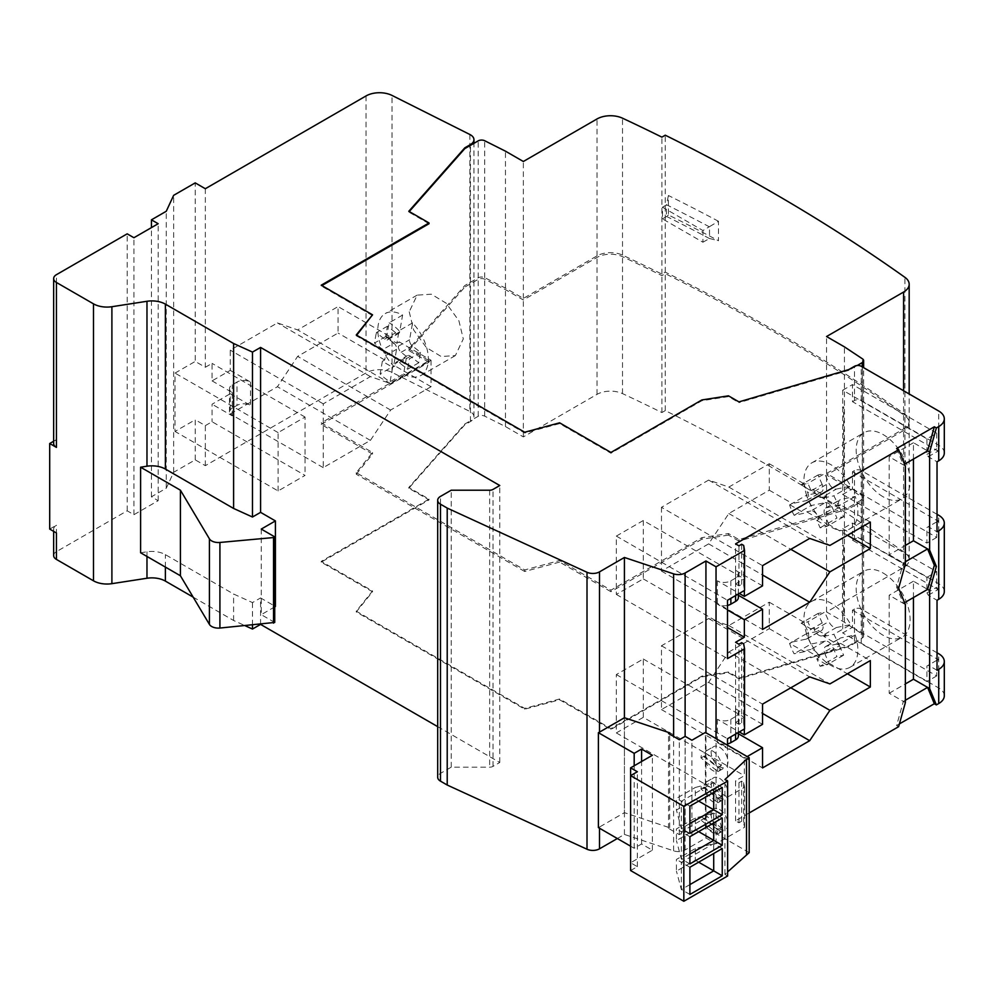 <?xml version="1.0" encoding="UTF-8"?>
<svg xmlns="http://www.w3.org/2000/svg" width="994" height="994" viewBox="0 0 994 994"><rect width="100%" height="100%" fill="white"/><g stroke="black" fill="none" stroke-linecap="round" stroke-linejoin="round"><path stroke-width="0.75" stroke-dasharray="4.97 3.73" d="M899.408 723.905L896.613 725.521L898.626 726.689M944.3 695.763A19.06 10.996 0 0 0 938.721 687.985L861.239 643.255A4.759 2.746 0 0 0 854.505 643.255L848.839 646.522L738.952 678.852L728.465 672.789L701.888 676.902L610.937 729.422L559.622 699.788L524.695 709.194L356.262 611.944L372.539 591.778L321.224 562.157L429.023 499.907L408.807 488.24L464.807 424.798L470.46 421.531A11.94 6.896 0 0 0 473.952 416.66A11.94 6.896 0 0 0 469.851 411.454L392.009 372.39A19.06 10.996 0 0 0 366.028 372.912L205.336 465.677L195.234 459.849L173.652 472.299L166.259 488.24L151.436 496.801L158.17 500.69L133.917 514.693L127.182 510.804L56.434 551.645A9.53 5.504 0 0 0 53.651 555.534M193.147 597.121L233.602 620.48L245.17 625.735M437.683 726.639L499.771 762.485L493.024 766.374A4.759 2.746 180 0 1 489.657 767.182L451.214 767.182L440.479 773.369A9.53 5.504 0 0 0 437.683 777.258M617.336 838.526L624.418 834.438L673.621 850.839A9.53 5.504 0 0 0 685.114 849.969L705.939 837.942L716.04 843.782L744.543 827.319L743.661 822.386L741.648 821.218L738.952 822.771L735.585 820.833L749.19 812.968M904.59 464.186L903.347 464.906L889.195 456.731L889.195 554.764L905.372 545.42M896.613 448.567L903.347 464.906L905.372 466.062M905.372 702.572L903.347 701.404L905.372 700.236M905.372 564.095L903.347 562.927L896.613 587.044L903.347 603.383L889.195 595.22L889.195 693.24L903.347 701.404L896.613 725.521M889.195 554.764L903.347 562.927L905.372 561.759M904.59 602.662L903.347 603.383L905.372 604.551M896.613 587.044L898.626 588.212M744.543 728.913L743.661 723.967L741.648 722.8L738.952 724.353L735.585 722.414L735.585 642.286M744.344 590.548L744.344 578.868L735.585 583.925L735.585 543.867M735.585 820.833L735.585 780.762L744.344 775.705L744.344 758.198L747.177 756.571M744.344 729.024L744.344 717.357L735.585 722.414M744.543 590.424L743.661 585.491L741.648 584.323L738.952 585.876L735.585 583.925M738.952 585.876L738.952 545.805M738.952 822.771L738.952 782.713L735.585 780.762M738.952 724.353L738.952 644.224M643.28 520.521L616.33 536.089L616.33 594.437L643.28 578.881L643.28 520.521L744.344 578.868M616.33 536.089L727.496 600.264M716.04 843.782L716.04 738.592M727.496 745.202L727.496 797.101L744.543 787.26L743.661 782.315L741.648 781.147L738.952 782.713M744.543 827.319L744.543 787.26M705.939 837.942L705.939 732.764M624.418 834.438L624.418 717.743L624.418 812.657L599.494 827.045A9.381 5.417 0 0 1 598.4 827.592M630.606 846.192L634.184 848.255L641.59 843.968L652.375 850.193L630.606 862.767L637.353 866.656L630.606 870.545M727.633 875.987L724.937 874.434L727.633 871.9M749.19 852.641L705.405 827.368L691.923 835.146L685.189 831.257L679.324 834.637L668.54 828.412L669.695 827.754L624.418 812.657M451.214 767.182L451.214 490.216M499.771 762.485L499.771 485.519M260.59 624.319L260.59 597.941L275.413 606.502M53.651 441.224L56.434 439.621A9.53 5.504 0 0 0 53.651 443.51M49.7 529.081L56.434 525.192A9.53 5.504 0 0 0 53.651 529.081A9.53 5.504 0 0 0 56.434 532.983M127.182 510.804L127.182 233.838M140.601 552.776L146.975 551.794A19.06 10.996 0 0 1 165.377 554.64L233.602 594.027L252.476 602.588L260.59 597.941M274.729 606.887L261.26 614.665L274.729 622.443M261.26 529.081L261.26 614.665M233.602 620.48L233.602 594.027M252.476 625.064L252.476 602.588M133.917 514.693L133.917 237.728M158.17 500.69L158.17 223.725M151.436 496.801L151.436 227.614M166.259 488.24L166.259 211.275M173.652 472.299L173.652 195.333M205.336 188.723L205.336 367.271L195.234 361.431L195.234 182.884M195.234 459.849L195.234 419.779L175.019 431.446L175.019 373.098L195.234 361.431M205.336 465.677L205.336 425.618L195.234 419.779M205.336 425.618L212.07 421.729L305.059 475.405L278.109 490.961L175.019 431.446M205.336 367.271L212.07 363.382L212.07 380.876L230.26 370.377L230.26 350.149L277.425 322.926L297.641 329.921L338.072 306.587L338.072 333.04L297.641 356.374L277.425 386.716L230.26 413.951L230.26 393.723L212.07 404.223L212.07 421.729M409.23 311.793L413.641 329.971L426.314 347.49L441.187 356.511L455.376 355.579L463.291 338.917L458.893 320.751L446.219 303.22L431.346 294.199L417.145 295.131L409.23 311.793M403.564 373.955A35.734 20.626 -120 0 0 420.947 375.459A35.734 20.626 -120 0 0 428.352 359.095A35.734 20.626 -120 0 0 412.547 322.913L409.578 339.762A4.759 2.746 60 0 0 412.286 345.85L420.561 352.398L418.735 362.81L410.447 356.262A4.759 2.746 60 0 0 407.453 355.616A4.759 2.746 60 0 0 406.521 357.119L403.564 373.955L390.095 381.733A35.734 20.626 -120 0 1 380.155 373.881L382.355 361.331L392.63 367.258L390.095 381.733M402.607 315.061L389.126 322.839L386.579 337.314L388.94 335.96L388.53 338.32L399.638 331.897L402.607 315.061A35.734 20.626 -120 0 0 385.225 313.57A35.734 20.626 -120 0 0 377.819 329.921A35.734 20.626 -120 0 0 393.624 366.103L380.155 373.881M382.355 361.331L384.715 359.965L385.473 355.69A4.759 2.746 -120 0 0 382.765 349.59L393.885 343.178A4.759 2.746 60 0 1 396.594 349.267L393.624 366.103M393.885 343.178L385.597 336.631L387.436 326.206L395.724 332.754A4.759 2.746 60 0 0 398.706 333.412A4.759 2.746 60 0 0 399.638 331.897M418.735 362.81L407.615 369.234L399.327 362.686A4.759 2.746 -120 0 0 396.345 362.027A4.759 2.746 -120 0 0 395.413 363.543L406.521 357.119M420.561 352.398L409.453 358.809L407.615 369.234M431.048 360.263L431.048 386.716L390.617 410.05L370.402 440.392L323.249 467.627L323.249 403.837L370.402 376.602L390.617 383.609L431.048 360.263L399.215 341.886L398.457 346.173A4.759 2.746 -120 0 0 401.166 352.261L409.453 358.809M412.547 322.913L399.066 330.704L396.854 343.253L399.215 341.886M399.066 330.704A35.734 20.626 -120 0 0 389.126 322.839M387.436 326.206L376.316 332.63L384.603 339.178A4.759 2.746 -120 0 0 387.598 339.824A4.759 2.746 -120 0 0 388.53 338.32M385.597 336.631L374.489 343.054L376.316 332.63M382.765 349.59L374.489 343.054M386.579 337.314L396.854 343.253M388.94 335.96L338.072 306.587M390.617 383.609L297.641 329.921M431.048 386.716L394.991 365.904L395.413 363.543M384.715 359.965L338.072 333.04M278.109 490.961L278.109 432.614L305.059 417.058L305.059 475.405M212.07 380.876L232.285 392.555A9.53 5.504 0 0 1 229.502 388.666A9.53 5.504 0 0 1 232.285 384.777L237.007 382.044L237.007 405.39L232.285 408.112L232.285 384.777M305.059 417.058L212.07 363.382M232.285 408.112A9.53 5.504 180 0 0 229.502 412.001A9.53 5.504 180 0 0 232.285 415.89L212.07 404.223M230.26 393.723L250.476 405.39A9.53 5.504 180 0 0 237.007 405.39M230.26 370.377L250.476 382.044A9.53 5.504 0 0 0 237.007 382.044M323.249 467.627L230.26 413.951M323.249 403.837L230.26 350.149M370.402 440.392L277.425 386.716M390.617 410.05L297.641 356.374M394.991 365.904L392.63 367.258M370.402 376.602L277.425 322.926M278.109 432.614L175.019 373.098M854.505 643.255L854.505 642.472L862.245 638.011A4.771 2.746 0 0 0 863.637 636.061A4.771 2.746 0 0 0 862.469 634.259L844.415 622.256L826.536 611.944L903.583 567.462A19.06 10.996 0 0 0 909.175 559.672A19.06 10.996 0 0 0 904.913 552.751A1905.66 1100.221 0 0 0 665.259 410.609L661.892 412.547A1900.913 1097.488 0 0 0 622.505 393.599A19.06 10.996 0 0 0 597.021 394.357L523.353 436.9L505.474 426.575L484.699 416.151A4.771 2.746 0 0 0 478.201 416.287L470.46 420.76L470.46 145.348M826.536 473.455L903.583 428.973A19.06 10.996 0 0 0 909.175 421.195A19.06 10.996 0 0 0 904.913 414.262A1905.66 1100.221 0 0 0 665.259 272.132L661.892 274.071A1900.913 1097.488 0 0 0 622.505 255.11A19.06 10.996 0 0 0 597.021 255.88L523.353 298.411L505.474 288.098L484.699 277.674A4.771 2.746 0 0 0 478.201 277.798L464.807 285.539L408.807 348.981L429.023 360.648L321.224 422.897L372.539 452.518L356.262 472.684L524.695 569.935L559.622 560.529L610.937 590.163L701.888 537.642L728.465 533.529L738.952 539.593L848.839 507.263L862.245 499.522A4.771 2.746 0 0 0 863.637 497.584A4.771 2.746 0 0 0 862.469 495.77L844.415 483.78L826.536 473.455L826.536 336.531M937.031 652.785L861.239 609.024A4.759 2.746 0 0 0 854.505 609.024L854.505 642.472L848.839 645.74L738.952 678.07L728.465 672.019L701.888 676.119L610.937 728.639L559.622 699.006L524.695 708.411L356.262 611.161L372.539 591.008L321.224 561.374L429.023 499.137L408.807 487.47L464.807 424.016L470.46 420.76L470.46 421.531M848.839 646.522L848.839 645.74M944.3 591.517A19.06 10.996 0 0 0 938.721 583.739L861.239 539.009A4.759 2.746 0 0 0 854.505 539.009L854.505 505.548L848.839 508.816L848.839 507.263M944.3 453.04A19.06 10.996 0 0 0 938.721 445.262L861.239 400.52A4.759 2.746 0 0 0 854.505 400.52L854.505 367.072L848.839 370.34L848.839 369.557M854.505 609.024L852.479 610.192L852.479 627.301L842.713 632.942L842.713 615.833L843.657 615.286L843.657 545.259L842.713 545.818L842.713 528.696L852.479 523.055L852.479 540.177L854.505 539.009M937.031 514.308L861.239 470.547A4.759 2.746 0 0 0 854.505 470.547L854.505 505.548L862.245 501.075A4.771 2.746 0 0 0 863.637 499.137A4.771 2.746 0 0 0 862.469 497.323L844.415 485.333L826.536 475.02L903.583 430.526A19.06 10.996 0 0 0 909.175 422.748A19.06 10.996 0 0 0 904.913 415.815A1905.66 1100.221 0 0 0 665.259 273.685L661.892 275.624A1900.913 1097.488 0 0 0 622.505 256.676A19.06 10.996 0 0 0 597.021 257.434L523.353 299.977L505.474 289.652L484.699 279.227A4.771 2.746 0 0 0 478.201 279.351L464.807 287.092L464.807 285.539M842.713 615.833L843.657 615.286M937.031 670.291L928.272 665.234L926.93 666.005L926.93 681.573L842.713 632.942M937.031 660.178L928.272 665.234M852.479 610.192L937.031 659.01M842.713 528.696L926.93 577.315L926.93 592.884L928.272 595.22L937.031 600.277M842.403 615.659L842.713 545.818M883.132 573.041A38.107 22.005 60 0 1 908.031 606.626A38.107 22.005 60 0 1 902.192 637.166A38.107 22.005 60 0 1 883.132 635.278A38.107 22.005 60 0 1 858.232 601.693A38.107 22.005 60 0 1 864.072 571.152A38.107 22.005 60 0 1 883.132 573.041M855.238 634.942A38.107 22.005 60 0 1 849.969 667.309A38.107 22.005 60 0 1 830.922 665.433A38.107 22.005 60 0 1 811.141 644.025A38.107 22.005 60 0 1 806.594 633.675A38.107 22.005 60 0 1 811.862 601.295A38.107 22.005 60 0 1 830.922 603.184A38.107 22.005 60 0 1 850.702 624.592L833.854 634.321A38.107 22.005 60 0 1 838.389 644.659L840.514 643.354L826.424 646.249A7.617 4.398 -120 0 0 825.641 646.547A7.617 4.398 -120 0 0 824.983 654.064L839.47 645.702A7.617 4.398 60 0 1 840.129 638.185A7.617 4.398 60 0 1 840.912 637.887L855.238 634.942L838.389 644.659M804.394 651.666L794.119 653.779A38.145 22.03 60 0 1 789.584 643.441L804.394 651.666L806.743 650.312L819.193 657.494L818.298 655.444A7.617 4.398 -120 0 0 810.806 649.467L825.293 641.105A7.617 4.398 60 0 1 832.786 647.082L836.948 656.574L820.1 666.291L816.832 658.848L826.797 664.911L820.1 666.291M825.293 641.105L810.967 644.062L794.119 653.779M839.47 645.702L843.633 655.195L836.948 656.574M821.889 635.911L826.113 635.042L813.427 627.711L814.397 629.923A7.617 4.398 -120 0 0 821.889 635.911L836.364 627.549A7.617 4.398 60 0 1 828.884 621.561L824.722 612.08L807.874 621.809L811.067 629.065L801.189 623.188L807.874 621.809M836.364 627.549L850.702 624.592M810.967 644.062A38.145 22.03 60 0 1 806.432 633.712L820.758 630.755A7.617 4.398 60 0 0 821.541 630.469A7.617 4.398 60 0 0 822.187 622.94L818.037 613.46L824.722 612.08M819.193 657.494L816.832 658.848M843.633 655.195L826.797 664.911M826.61 664.489L828.959 663.135L824.983 654.064M826.113 635.042L823.753 636.396L838.166 644.708M823.753 636.396L833.854 634.321M828.959 663.135L847.422 673.795M728.838 652.002L769.269 628.668L769.269 602.215L728.838 625.549L708.635 618.554L661.47 645.777L661.47 709.579L708.635 682.344L728.838 652.002L790.826 687.798M769.269 628.668L792.342 641.987L789.994 643.354M806.743 650.312L810.806 649.467M840.514 643.354L870.334 660.563M792.342 641.987L806.271 639.117A7.617 4.398 -120 0 0 807.053 638.831A7.617 4.398 -120 0 0 807.712 631.302L822.187 622.94M769.269 602.215L803.649 622.07L807.712 631.302M803.649 622.07L801.301 623.424M728.838 625.549L829.903 683.909M813.427 627.711L811.067 629.065M818.037 613.46L801.189 623.188M806.432 633.712L789.584 643.441M643.28 717.357L643.28 659.01L616.33 674.566L616.33 732.913L643.28 717.357L744.344 775.705M744.344 758.198L717.395 742.642A9.53 5.504 180 0 0 727.496 743.897M643.28 659.01L744.344 717.357M735.585 734.081L735.585 716.575L730.863 719.296A9.53 5.504 0 0 1 717.395 719.296L739.287 731.944M762.535 724.353L735.585 708.797A9.53 5.504 0 0 1 738.368 712.686A9.53 5.504 0 0 1 735.585 716.575M738.368 733.746L735.585 732.143A9.53 5.504 180 0 1 738.368 736.032M661.47 645.777L762.535 704.125M661.47 709.579L762.535 767.927M708.635 618.554L809.7 676.902M708.635 682.344L762.535 713.468M616.33 732.913L727.496 797.101M616.33 674.566L727.496 738.753M743.661 585.491L743.661 545.42M743.661 822.386L743.661 782.315M743.661 723.967L743.661 643.839M741.648 584.323L741.648 544.252M741.648 821.218L741.648 781.147M741.648 722.8L741.648 642.671M616.33 594.437L727.496 658.612M643.28 578.881L727.496 627.5M661.47 507.3L661.47 571.09L708.635 543.867L728.838 513.525L769.269 490.191L769.269 463.738L728.838 487.072L708.635 480.077L661.47 507.3L762.535 565.648M727.496 609.993L717.395 604.153A9.53 5.504 180 0 0 727.496 605.421M735.585 595.605L735.585 578.098L730.863 580.819A9.53 5.504 0 0 1 717.395 580.819L739.287 593.468M762.535 585.876L735.585 570.32A9.53 5.504 0 0 1 738.368 574.209A9.53 5.504 0 0 1 735.585 578.098M738.368 595.269L735.585 593.654A9.53 5.504 180 0 1 738.368 597.543M661.47 571.09L762.535 629.438M708.635 480.077L809.7 538.425M728.838 487.072L829.903 545.42M769.269 463.738L803.649 483.581L801.301 484.948L811.067 490.589L813.427 489.222L826.113 496.553L823.753 497.919L838.166 506.232L840.514 504.865L870.334 522.086M789.994 504.865L804.394 513.19L794.119 515.302A38.145 22.03 60 0 1 789.584 504.952L792.342 503.511L806.271 500.641A7.617 4.398 -120 0 0 807.053 500.342A7.617 4.398 -120 0 0 807.712 492.825L822.187 484.463A7.617 4.398 60 0 1 821.541 491.98A7.617 4.398 60 0 1 820.758 492.278L806.594 495.198A38.107 22.005 60 0 1 811.862 462.819A38.107 22.005 60 0 1 830.922 464.707A38.107 22.005 60 0 1 850.702 486.116L833.854 495.832A38.107 22.005 60 0 1 838.389 506.182L838.166 506.232M816.832 520.371L826.797 526.435L820.1 527.814L816.832 520.371L819.193 519.005L818.298 516.967A7.617 4.398 -120 0 0 810.806 510.991L825.293 502.629L810.967 505.573L794.119 515.302M801.301 484.948L807.874 483.32L811.067 490.589M823.753 497.919L833.854 495.832M819.193 519.005L806.743 511.823L804.394 513.19M847.422 535.306L828.959 524.646L826.61 526.012M728.838 513.525L790.826 549.309M769.269 490.191L792.342 503.511M806.743 511.823L810.806 510.991M825.293 502.629A7.617 4.398 60 0 1 832.786 508.605L836.948 518.085L820.1 527.814M840.514 504.865L826.424 507.772A7.617 4.398 -120 0 0 825.641 508.071A7.617 4.398 -120 0 0 824.983 515.588L839.47 507.226A7.617 4.398 60 0 1 840.129 499.709A7.617 4.398 60 0 1 840.912 499.41L855.238 496.453A38.107 22.005 60 0 1 849.969 528.833A38.107 22.005 60 0 1 830.922 526.944A38.107 22.005 60 0 1 811.141 505.536A38.107 22.005 60 0 1 806.594 495.198L789.584 504.952M839.47 507.226L843.633 516.706L836.948 518.085M826.113 496.553L821.889 497.422L836.364 489.06A7.617 4.398 60 0 1 828.884 483.084L824.722 473.604L807.874 483.32M836.364 489.06L850.702 486.116M822.187 484.463L818.037 474.983L824.722 473.604M883.132 496.801A38.107 22.005 60 0 1 858.232 463.216A38.107 22.005 60 0 1 864.072 432.676A38.107 22.005 60 0 1 883.132 434.564A38.107 22.005 60 0 1 908.031 468.149A38.107 22.005 60 0 1 902.192 498.69A38.107 22.005 60 0 1 883.132 496.801M854.505 470.547L852.479 471.715L852.479 488.824L842.713 494.465L842.713 390.22L926.93 438.839L936.696 433.198L936.696 448.754L938.05 451.09L852.479 401.688L852.479 384.579L936.696 433.198M842.713 494.465L926.93 543.084L926.93 527.528L928.272 526.745L937.031 531.802M926.93 438.839L926.93 454.395L928.272 456.731L937.031 461.788M855.238 496.453L838.389 506.182M813.427 489.222L814.397 491.446A7.617 4.398 -120 0 0 821.889 497.422M818.037 474.983L801.189 484.699M803.649 483.581L807.712 492.825M810.967 505.573A38.145 22.03 60 0 1 806.432 495.223M828.959 524.646L824.983 515.588M843.633 516.706L826.797 526.435M842.403 477.17L843.657 476.797L843.657 406.782L842.403 407.155M842.713 477.344L843.657 476.797M937.031 521.688L928.272 526.745M852.479 471.715L937.031 520.533M842.713 407.329L843.657 406.782M842.713 390.22L852.479 384.579M854.505 400.52L852.479 401.688M854.505 366.289L854.505 367.072L857.188 365.519M928.272 456.731L938.05 451.09M852.479 488.824L936.696 537.443L936.696 521.887L938.05 521.104M926.93 454.395L936.696 448.754M936.696 521.887L926.93 527.528M936.696 537.443L926.93 543.084M913.449 459.066L913.449 442.728L927.601 450.891M913.449 442.728L889.195 456.731M913.449 597.543L913.449 581.204L927.601 589.38M889.195 693.24L905.372 683.909M913.449 581.204L889.195 595.22M842.403 545.631L843.657 545.259M928.272 595.22L938.05 589.579L852.479 540.177M852.479 523.055L936.696 571.674L936.696 587.243L938.05 589.579M852.479 627.301L936.696 675.932L936.696 660.376L938.05 659.594M926.93 577.315L936.696 571.674M926.93 592.884L936.696 587.243M936.696 660.376L926.93 666.005M936.696 675.932L926.93 681.573M848.839 370.34L738.952 402.657L738.952 401.887M356.684 335.226L356.262 335.761L524.695 432.999L559.622 423.606L610.937 453.227L701.888 400.719L728.465 396.606L738.952 402.657M372.539 315.595L321.224 285.961L321.894 285.576M429.023 223.725L408.807 212.057L409.267 211.548M738.952 678.852L738.952 678.07M848.839 508.816L738.952 541.146L738.952 539.593M728.465 672.789L728.465 672.019M738.952 541.146L728.465 535.095L728.465 533.529M728.465 396.606L728.465 395.823M701.888 676.902L701.888 676.119M728.465 535.095L701.888 539.195L701.888 537.642M701.888 400.719L701.888 399.936M610.937 729.422L610.937 728.639M701.888 539.195L610.937 591.716L610.937 590.163M610.937 453.227L610.937 452.456M559.622 699.788L559.622 699.006M610.937 591.716L559.622 562.082L559.622 560.529M559.622 423.606L559.622 422.823M524.695 709.194L524.695 708.411M559.622 562.082L524.695 571.488L524.695 569.935M524.695 432.999L524.695 432.228M356.262 611.944L356.262 611.161M524.695 571.488L356.262 474.237L356.262 472.684M356.262 335.761L356.262 334.978M372.539 591.778L372.539 591.008M356.262 474.237L372.539 454.072L372.539 452.518M321.224 562.157L321.224 561.374M372.539 454.072L321.224 424.45L321.224 422.897M321.224 285.961L321.224 285.191M429.023 499.907L429.023 499.137M321.224 424.45L429.023 362.214L429.023 360.648M408.807 488.24L408.807 487.47M429.023 362.214L408.807 350.534L408.807 348.981M408.807 212.057L408.807 211.275M464.807 424.798L464.807 424.016M408.807 350.534L464.807 287.092M505.474 426.575L505.474 289.652M523.353 436.9L523.353 299.977M661.892 412.547L661.892 275.624M665.259 410.609L665.259 273.685M826.536 611.944L826.536 475.02M844.415 622.256L844.415 485.333M505.474 288.098L505.474 151.175M523.353 298.411L523.353 161.488M661.892 274.071L661.892 137.147M665.259 272.132L665.259 135.196M718.488 221.289A1905.66 1100.221 0 0 0 668.415 195.507L668.415 214.952A1905.66 1100.221 180 0 1 718.488 240.734L718.488 221.289L709.517 226.644L709.517 238.498L718.488 240.734M844.415 483.78L844.415 346.856M702.92 230.546L702.92 242.213L662.489 218.879L662.489 207.199L702.92 230.546L709.517 226.644M702.92 242.213L709.517 238.498M709.381 226.818A1897.409 1095.463 0 0 0 666.477 204.727L668.415 195.507M662.489 207.199L666.402 204.95L666.402 216.617L668.415 214.952M666.477 216.394A1897.409 1095.463 180 0 1 709.381 238.485M662.489 218.879L666.402 216.617M708.635 543.867L762.535 574.979M669.695 827.754L669.695 734.156M668.54 828.412L668.54 733.497M679.324 834.637L679.324 739.722M685.189 831.257L685.189 736.343M691.923 835.146L691.923 740.232M705.405 827.368L705.405 732.454M719.544 809.464A11.916 6.871 60 0 1 727.322 819.963A11.916 6.871 60 0 1 725.508 829.505A11.916 6.871 60 0 1 719.544 828.921A11.916 6.871 60 0 1 711.766 818.422A11.916 6.871 60 0 1 713.593 808.88A11.916 6.871 60 0 1 719.544 809.464M719.544 778.352A11.916 6.871 60 0 1 727.322 788.851A11.916 6.871 60 0 1 725.508 798.393A11.916 6.871 60 0 1 719.544 797.797A11.916 6.871 60 0 1 711.766 787.298A11.916 6.871 60 0 1 713.593 777.755A11.916 6.871 60 0 1 719.544 778.352M719.544 747.227A11.916 6.871 60 0 1 727.322 757.726A11.916 6.871 60 0 1 725.508 767.269A11.916 6.871 60 0 1 719.544 766.685A11.916 6.871 60 0 1 711.766 756.185A11.916 6.871 60 0 1 713.593 746.643A11.916 6.871 60 0 1 719.544 747.227M724.937 874.434L724.937 779.52M637.353 866.656L637.353 771.742M630.606 862.767L630.606 775.631M652.375 850.193L652.375 755.278M641.59 843.968L641.59 761.503M634.184 848.255L634.184 765.79M689.898 806.159L681.362 801.226L713.704 782.564L695.291 787.496L695.291 799.164L676.429 810.048L676.429 798.381L695.291 787.496M722.24 787.496L713.704 782.564L713.704 792.417M689.898 823.529L681.362 828.462L681.362 801.226L676.429 798.381M695.291 848.565L695.291 860.232L676.429 871.129L676.429 859.45L695.291 848.565L713.704 843.633L713.704 853.498M695.291 818.025L695.291 829.692L676.429 840.589L676.429 828.921L695.291 818.025L713.704 813.092L713.704 822.957M698.658 862.183L695.291 860.232M689.898 894.463L681.362 889.531L681.362 862.307L676.429 859.45M689.898 867.24L681.362 862.307L713.704 843.633L722.24 848.565M689.898 884.598L681.362 889.531L676.429 871.129M698.658 831.643L695.291 829.692M689.898 863.923L681.362 858.99L681.362 831.767L676.429 828.921M689.898 836.699L681.362 831.767L713.704 813.092L722.24 818.025M689.898 854.057L681.362 858.99L676.429 840.589M698.658 801.102L695.291 799.164M689.898 833.394L681.362 828.462L676.429 810.048M721.234 827.94A11.916 6.871 -120 0 0 712.81 813.353A11.916 6.871 -120 0 0 706.858 812.769A11.916 6.871 -120 0 0 705.057 814.794L721.234 827.94L717.867 829.891A11.916 6.871 60 0 1 717.183 833.307L701.019 820.162A11.916 6.871 60 0 1 701.689 816.745L717.867 829.891M720.563 831.369L704.386 818.224A11.916 6.871 -120 0 0 712.81 832.81A11.916 6.871 -120 0 0 718.761 833.394A11.916 6.871 -120 0 0 720.563 831.369L717.183 833.307M720.563 800.245L704.386 787.099A11.916 6.871 -120 0 0 712.81 801.686A11.916 6.871 -120 0 0 718.761 802.282A11.916 6.871 -120 0 0 720.563 800.245L717.183 802.195L701.019 789.05A11.916 6.871 60 0 1 701.689 785.62L717.867 798.766A11.916 6.871 60 0 1 717.183 802.195M705.057 783.682L721.234 796.828A11.916 6.871 -120 0 0 712.81 782.241A11.916 6.871 -120 0 0 706.858 781.644A11.916 6.871 -120 0 0 705.057 783.682L701.689 785.62M720.563 769.132L704.386 755.987A11.916 6.871 -120 0 0 712.81 770.574A11.916 6.871 -120 0 0 718.761 771.158A11.916 6.871 -120 0 0 720.563 769.132L717.183 771.071L701.019 757.925A11.916 6.871 60 0 1 701.689 754.508L717.867 767.654A11.916 6.871 60 0 1 717.183 771.071M705.057 752.557L721.234 765.703A11.916 6.871 -120 0 0 712.81 751.116A11.916 6.871 -120 0 0 706.858 750.532A11.916 6.871 -120 0 0 705.057 752.557L701.689 754.508M704.386 818.224L701.019 820.162M705.057 814.794L701.689 816.745M721.234 796.828L717.867 798.766M704.386 787.099L701.019 789.05M721.234 765.703L717.867 767.654M704.386 755.987L701.019 757.925M685.114 849.969L685.114 736.38M673.621 850.839L673.621 736.43M599.494 828.226L599.494 827.045M440.479 773.369L440.479 496.404M489.657 490.216L489.657 767.182M493.024 766.374L493.024 489.408M56.434 439.621L56.434 274.679M56.434 551.645L56.434 525.192M146.975 556.466L146.975 551.794M165.377 567.089L165.377 554.64M366.028 95.946L366.028 372.912M392.009 372.39L392.009 95.424M469.851 134.488L469.851 411.454M399.327 362.686L410.447 356.262M401.166 352.261L412.286 345.85M398.457 346.173L409.578 339.762M384.603 339.178L395.724 332.754M385.473 355.69L396.594 349.267M232.285 415.89L232.285 392.555M250.476 382.044L250.476 405.39M478.201 277.798L478.201 140.875M862.245 638.011L862.245 501.075M818.298 655.444L832.786 647.082M826.424 646.249L840.912 637.887M806.271 639.117L820.758 630.755M814.397 629.923L828.884 621.561M717.395 719.296L717.395 742.642M730.863 719.296L730.863 736.803M735.585 732.143L735.585 708.797M717.395 580.819L717.395 604.153M730.863 580.819L730.863 598.326M735.585 593.654L735.585 570.32M818.298 516.967L832.786 508.605M814.397 491.446L828.884 483.084M806.271 500.641L820.758 492.278M826.424 507.772L840.912 499.41M862.245 499.522L862.245 366.873M938.721 445.262L938.721 411.031M938.721 687.985L938.721 653.754M938.721 583.739L938.721 515.277M861.239 400.52L861.239 366.289M861.239 643.255L861.239 609.024M861.239 539.009L861.239 470.547M478.201 416.287L478.201 279.351M484.699 416.151L484.699 279.227M597.021 394.357L597.021 257.434M622.505 393.599L622.505 256.676M904.913 552.751L904.913 415.815M903.583 567.462L903.583 430.526M862.469 634.259L862.469 497.323M484.699 277.674L484.699 140.738M597.021 255.88L597.021 118.957M622.505 255.11L622.505 118.187M904.913 414.262L904.913 277.338M903.583 428.973L903.583 390.741M862.469 495.77L862.469 358.846M53.651 531.368L53.651 529.081M455.376 355.579L420.947 375.459M396.345 362.027L407.453 355.616M417.145 295.131L385.225 313.57M387.598 339.824L398.706 333.412M229.502 412.001L229.502 388.666M473.952 416.66L473.952 143.322M849.969 667.309L902.192 637.166M811.862 601.295L864.072 571.152M825.641 646.547L840.129 638.185M807.053 638.831L821.541 630.469M738.368 732.466L738.368 712.686M738.368 593.99L738.368 574.209M811.862 462.819L864.072 432.676M849.969 528.833L902.192 498.69M807.053 500.342L821.541 491.98M825.641 508.071L840.129 499.709M909.175 559.672L909.175 422.748M863.637 636.061L863.637 499.137M909.175 421.195L909.175 393.959M863.637 497.584L863.637 367.681M718.761 833.394L725.508 829.505M706.858 812.769L713.593 808.88M718.761 802.282L725.508 798.393M706.858 781.644L713.593 777.755M718.761 771.158L725.508 767.269M706.858 750.532L713.593 746.643"/><path stroke-width="1.49" d="M938.721 703.553L938.721 669.322A19.06 10.996 0 0 0 944.3 661.532L944.3 695.763A19.06 10.996 0 0 1 938.721 703.553L936.36 704.908L934.335 703.74L899.408 723.905M53.651 531.368L53.651 555.534A9.53 5.504 0 0 0 56.434 559.423L93.498 580.819A19.06 10.996 0 0 0 111.9 583.664L146.975 578.247A19.06 10.996 180 0 1 165.377 581.092L193.147 597.121M245.17 625.735L252.476 629.04L260.59 624.394L437.683 726.639M437.683 500.293A9.53 5.504 0 0 0 440.479 504.194L447.213 508.083L587.007 572.283A9.381 5.417 0 0 0 599.494 571.873L624.418 557.472L673.621 573.873A9.53 5.504 0 0 0 685.114 573.004L705.939 560.976L716.04 566.816L744.543 550.365L743.661 545.42L741.648 544.252L738.952 545.805L735.585 543.867L898.626 449.735L896.613 448.567L934.335 426.774L936.36 427.942L938.721 426.588A19.06 10.996 0 0 0 944.3 418.809A19.06 10.996 0 0 0 938.721 411.031L861.239 366.289A4.759 2.746 0 0 0 854.505 366.289L848.839 369.557L738.952 401.887L728.465 395.823L701.888 399.936L610.937 452.456L559.622 422.823L524.695 432.228L356.262 334.978L372.539 314.812L321.224 285.191L429.023 222.954L408.807 211.275L464.807 147.833L470.46 144.565A11.94 6.896 0 0 0 473.952 139.694A11.94 6.896 0 0 0 469.851 134.488L392.009 95.424A19.06 10.996 0 0 0 366.028 95.946L205.336 188.723L195.234 182.884L173.652 195.333L166.259 211.275L151.436 219.836L158.17 223.725L133.917 237.728L127.182 233.838L56.434 274.679A9.53 5.504 0 0 0 53.651 278.581A9.53 5.504 0 0 0 56.434 282.47L93.498 303.853A19.06 10.996 0 0 0 111.9 306.711L146.975 301.281A19.06 10.996 180 0 1 165.377 304.127L233.602 343.514L252.476 352.075L260.59 347.428L499.771 485.519L493.024 489.408A4.759 2.746 180 0 1 489.657 490.216L451.214 490.216L440.479 496.404A9.53 5.504 0 0 0 437.683 500.293L437.683 777.258A9.53 5.504 0 0 0 440.479 781.147L447.213 785.036L587.007 849.236A9.381 5.417 0 0 0 599.494 848.826L617.336 838.526M749.19 812.968L898.626 726.689L905.372 702.572L905.372 604.551L898.626 588.212L905.372 564.095L905.372 466.062L898.626 449.735M936.36 566.431L929.626 590.548L927.601 589.38L934.335 565.263L936.36 566.431L929.626 550.092L929.626 452.059L927.601 450.891L934.335 426.774M927.601 450.891L904.59 464.186M905.372 700.236L927.601 687.401L913.449 679.237L913.449 597.543M934.335 703.74L927.601 687.401L929.626 688.569L929.626 590.548M905.372 561.759L927.601 548.924L913.449 540.761L913.449 459.066M934.335 565.263L927.601 548.924L929.626 550.092M927.601 589.38L904.59 602.662M727.496 745.202L727.496 738.753L744.543 728.913L744.543 648.771L743.661 643.839L741.648 642.671L738.952 644.224L735.585 642.286L744.344 637.229L744.344 619.722L762.535 609.21L762.535 629.438L809.7 602.215L829.903 571.873L870.334 548.539L870.334 522.086L829.903 545.42L809.7 538.425L762.535 565.648L762.535 585.876L744.344 596.375L744.344 590.548M747.177 756.571L762.535 747.699L762.535 767.927L809.7 740.692L829.903 710.35L870.334 687.016L870.334 660.563L829.903 683.909L809.7 676.902L762.535 704.125L762.535 724.353L744.344 734.864L744.344 729.024M744.543 550.365L744.543 590.424L727.496 600.264L727.496 658.612L744.543 648.771M716.04 738.592L716.04 566.816M705.939 732.764L705.939 560.976M630.606 846.192L598.4 827.592L598.4 732.677L634.184 753.34L641.59 749.054L652.375 755.278L630.606 767.853L637.353 771.742L630.606 775.631L683.835 806.358L727.633 781.073L724.937 779.52L746.506 759.292L749.19 757.726L705.405 732.454L691.923 740.232L685.189 736.343L679.324 739.722L668.54 733.497L669.695 732.839L624.418 717.743L624.418 557.472M624.418 717.743L599.494 732.131L599.494 571.873M630.606 767.853L630.606 870.545L683.835 901.272L727.633 875.987L727.633 781.073M727.633 871.9L749.19 852.641L749.19 757.726M598.4 732.677A9.381 5.417 0 0 0 599.494 732.131M447.213 785.036L447.213 508.083M275.413 520.918L261.26 529.081L274.729 536.859L273.536 537.555L219.91 542.463A9.53 5.504 180 0 1 209.411 538.823L180.411 490.191L140.601 467.205L146.975 466.211A19.06 10.996 0 0 1 165.377 469.056L233.602 508.456L252.476 517.017L260.59 512.357L275.413 520.918L275.413 606.502L274.729 606.887M260.59 512.357L260.59 347.428M53.651 278.581L53.651 443.51A9.53 5.504 0 0 0 56.434 447.399L49.7 443.51L53.651 441.224M49.7 443.51L49.7 529.081L56.434 532.983L56.434 559.423M274.729 536.859L274.729 622.443L219.91 628.046A9.53 5.504 180 0 1 209.411 624.394L180.411 575.762L140.601 552.776L140.601 467.205M180.411 490.191L180.411 575.762M273.536 537.555L273.536 623.139M233.602 508.456L233.602 343.514M252.476 517.017L252.476 352.075M252.476 629.04L252.476 625.064M151.436 227.614L151.436 219.836M857.188 365.519L862.245 362.599A4.771 2.746 0 0 0 863.637 360.648A4.771 2.746 0 0 0 862.469 358.846L844.415 346.856L826.536 336.531L903.583 292.05A19.06 10.996 0 0 0 909.175 284.272A19.06 10.996 0 0 0 904.913 277.338A1905.66 1100.221 0 0 0 665.259 135.196L661.892 137.147A1900.913 1097.488 0 0 0 622.505 118.187A19.06 10.996 0 0 0 597.021 118.957L523.353 161.488L505.474 151.175L484.699 140.738A4.771 2.746 0 0 0 478.201 140.875L470.46 145.348L470.46 144.565M944.3 661.532A19.06 10.996 0 0 0 938.721 653.754L937.031 652.785M938.721 669.322L937.031 670.291L937.031 600.277L938.721 599.295A19.06 10.996 0 0 0 944.3 591.517L944.3 523.055A19.06 10.996 0 0 0 938.721 515.277L937.031 514.308M937.031 659.01L938.05 659.594L937.031 660.178M847.422 673.795L870.334 687.016M790.826 687.798L829.903 710.35M739.287 731.944L744.344 734.864M730.863 736.803L730.863 742.642A9.53 5.504 180 0 1 727.496 743.897M730.863 742.642L735.585 739.921L735.585 734.081M738.368 732.466L738.368 736.032A9.53 5.504 180 0 1 735.585 739.921M738.368 733.746L762.535 747.699M762.535 713.468L809.7 740.692M727.496 627.5L744.344 637.229M744.344 619.722L727.496 609.993M739.287 593.468L744.344 596.375M730.863 598.326L730.863 604.153A9.53 5.504 180 0 1 727.496 605.421M730.863 604.153L735.585 601.432L735.585 595.605M738.368 593.99L738.368 597.543A9.53 5.504 180 0 1 735.585 601.432M738.368 595.269L762.535 609.21M847.422 535.306L870.334 548.539M790.826 549.309L829.903 571.873M938.721 599.295L938.721 530.833L937.031 531.802L937.031 461.788L938.721 460.818A19.06 10.996 0 0 0 944.3 453.04L944.3 418.809M938.721 530.833A19.06 10.996 0 0 0 944.3 523.055M937.031 520.533L938.05 521.104L937.031 521.688M936.36 427.942L929.626 452.059M936.36 704.908L929.626 688.569M905.372 545.42L913.449 540.761M905.372 683.909L913.449 679.237M356.684 335.226L372.539 314.812M321.894 285.576L429.023 223.725L429.023 222.954M409.267 211.548L464.807 148.615L470.46 145.348M464.807 148.615L464.807 147.833M762.535 574.979L809.7 602.215M669.695 734.156L669.695 732.839M746.506 854.206L746.506 759.292M683.835 901.272L683.835 806.358M722.24 787.496L689.898 806.159L689.898 833.394L722.24 814.72L722.24 787.496M722.24 818.025L689.898 836.699L689.898 863.923L722.24 845.26L722.24 818.025M722.24 848.565L689.898 867.24L689.898 894.463L722.24 875.789L722.24 848.565M641.59 761.503L641.59 749.054M634.184 765.79L634.184 753.34M713.704 853.498L713.704 870.856L698.658 862.183M722.24 875.789L713.704 870.856L689.898 884.598M713.704 822.957L713.704 840.328L698.658 831.643M722.24 845.26L713.704 840.328L689.898 854.057M713.704 792.417L713.704 809.787L698.658 801.102M722.24 814.72L713.704 809.787L689.898 823.529M685.114 736.38L685.114 573.004M673.621 736.43L673.621 573.873M599.494 848.826L599.494 828.226M587.007 849.236L587.007 572.283M440.479 781.147L440.479 504.194M56.434 447.399L56.434 282.47M93.498 580.819L93.498 303.853M146.975 578.247L146.975 556.466M111.9 583.664L111.9 306.711M146.975 466.211L146.975 301.281M209.411 538.823L209.411 624.394M219.91 542.463L219.91 628.046M165.377 469.056L165.377 304.127M165.377 581.092L165.377 567.089M862.245 366.873L862.245 362.599M938.721 460.818L938.721 426.588M903.583 390.741L903.583 292.05M473.952 143.322L473.952 139.694M909.175 393.959L909.175 284.272M863.637 367.681L863.637 360.648"/></g></svg>
